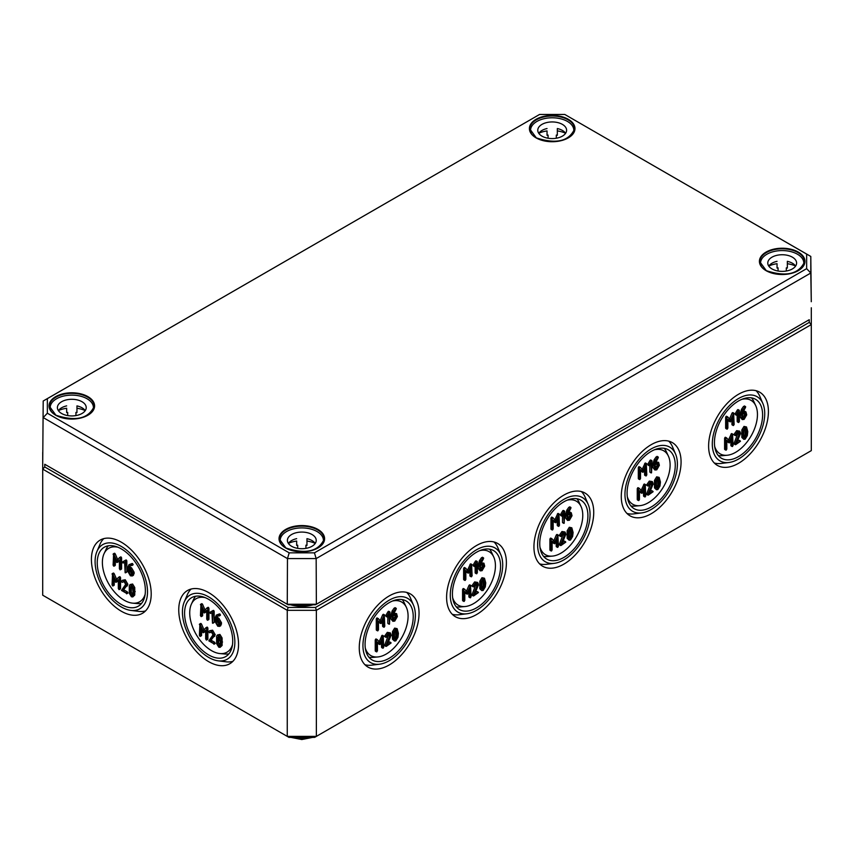 <?xml version="1.0" encoding="UTF-8"?>
<svg xmlns="http://www.w3.org/2000/svg" width="854" height="854" viewBox="0 0 854 854"><rect width="100%" height="100%" fill="white"/><g stroke="black" fill="none" stroke-linecap="round" stroke-linejoin="round"><path stroke-width="1.28" d="M744.047 437.333L745.158 437.974L743.855 436.725L743.866 431.056L745.158 428.292L746.449 429.551L746.449 435.22L744.528 438.017M743.994 437.301L745.286 434.547L745.126 428.313M745.158 428.292L745.788 428.249M745.158 439.18L747.314 435.636L747.773 431.622L746.503 426.947L745.158 427.085L742.991 430.629L742.532 434.643L742.991 438.134L743.802 439.319L745.158 439.18M743.802 439.319L741.827 437.461L741.827 429.957L743.994 426.413L746.503 426.947M733.095 445.542L732.572 434.344L729.433 441.112L726.743 438.017L725.761 438.892L725.761 449.78L726.807 449.172L726.807 440.269L729.433 442.82L732.049 437.237L732.049 446.151L733.095 445.542M732.572 446.45L730.885 445.478L730.885 439.927M729.433 442.82L726.807 440.942M726.284 450.079L724.598 449.108L724.598 438.219L725.121 437.312L726.562 437.91M726.743 438.017L725.58 437.344M728.462 439.991L731.408 433.672L733.095 434.654M742.532 414.254L745.222 413.229L745.681 414.243L744.112 418.182L742.991 418.3L742.532 417.286L742.532 414.254M742.564 417.681L744.517 414.788L744.474 413.176M745.414 407.668L745.158 406.685L742.67 409.963L741.486 414.254L742.243 419.592L744.112 419.389L746.727 414.863L745.958 411.927L742.574 413.016L745.414 407.668M744.112 412.13L742.948 411.457L744.795 411.254L745.958 411.927M742.243 419.592L740.322 417.232L740.322 413.582L741.507 409.29L743.514 406.429L745.681 406.984M734.152 424.534L733.629 413.347L730.49 420.104L727.8 417.008L726.807 417.884L726.807 428.772L727.864 428.174L727.864 419.261L730.49 421.812L733.106 416.24L733.106 425.143L734.152 424.534M733.629 425.441L731.942 424.47L731.942 418.919M730.49 421.812L727.864 419.944M727.33 429.082L725.644 428.1L725.644 417.211L726.167 416.304L727.608 416.901M727.8 417.008L726.637 416.336M729.519 418.983L732.017 413.187L732.465 412.674L734.152 413.646M656.705 487.762L657.815 488.403L656.523 487.143L656.523 481.475L657.815 478.72L659.107 479.98L659.107 485.648L657.185 488.445M656.651 487.73L657.943 484.976L657.783 478.742L658.445 478.678M657.815 489.609L659.971 486.054L660.441 482.04L659.16 477.375L657.815 477.503L655.659 481.058L655.189 485.072L655.659 488.563L656.47 489.748L657.815 489.609M656.47 489.748L654.495 487.89L654.495 480.386L656.651 476.831L659.16 477.375M645.763 495.971L645.24 484.773L642.091 491.53L639.4 488.445L638.418 489.31L638.418 500.209L639.465 499.601L639.465 490.698L642.091 493.249L644.717 487.666L644.717 496.569L645.763 495.971M645.24 496.879L643.542 495.896L643.542 490.356M642.091 493.249L639.465 491.37M638.941 500.508L637.255 499.537L637.255 488.637L637.778 487.73L639.219 488.339M639.4 488.445L638.237 487.773M641.119 490.42L644.065 484.101L645.763 485.072M655.189 464.672L657.879 463.658L658.338 464.672L656.769 468.611L655.648 468.729L655.189 467.704L655.189 464.672M655.231 468.109L657.174 465.216L657.132 463.594M658.082 458.086L657.815 457.114L655.328 460.391L654.143 464.672L654.901 470.02L656.769 469.817L659.384 465.281L658.615 462.356L655.231 463.444L658.082 458.086M655.605 461.875L658.615 462.356M654.901 470.02L652.979 467.661L652.979 464L654.164 459.719L656.171 456.858L658.338 457.413M646.809 474.963L646.286 463.765L643.147 470.533L640.457 467.437L639.475 468.312L639.475 479.201L640.521 478.592L640.521 469.689L643.147 472.241L645.763 466.658L645.763 475.571L646.809 474.963M646.286 475.87L644.599 474.899L644.599 469.348M643.147 472.241L640.521 470.362M639.998 479.5L638.312 478.528L638.312 467.64L638.835 466.732L640.265 467.33M640.457 467.437L639.294 466.764M642.176 469.412L645.122 463.092L646.809 464.074M569.362 538.18L570.483 538.831L569.18 537.572L569.191 531.903L570.483 529.138L571.774 530.398L571.774 536.077L569.842 538.874M569.308 538.159L570.6 535.405L570.44 529.17M570.483 529.138L571.102 529.106M570.483 540.038L572.628 536.483L573.098 532.469L571.817 527.804L570.483 527.932L568.316 531.476L567.857 535.501L568.316 538.991L569.127 540.166L570.483 540.038M569.127 540.166L567.152 538.319L567.152 530.804L569.308 527.26L571.817 527.804M558.42 546.4L557.897 535.202L554.748 541.959L552.068 538.863L551.076 539.739L551.076 550.627L552.122 550.029L552.122 541.116L554.748 543.678L557.374 538.095L557.374 546.998L558.42 546.4M557.897 547.297L556.21 546.325L556.21 540.774M554.748 543.678L552.122 541.799M551.599 550.937L549.912 549.955L549.912 539.066L550.435 538.159L551.876 538.757M552.068 538.863L550.905 538.191M553.776 540.838L556.285 535.042L556.733 534.529L558.42 535.501M567.846 515.101L570.536 514.087L570.995 515.101L569.426 519.04L568.305 519.157L567.846 518.132L567.846 515.101M567.889 518.538L569.831 515.645L569.789 514.023M570.739 508.514L570.472 507.543L567.985 510.82L566.8 515.101L567.558 520.438L569.426 520.246L572.041 515.709L571.273 512.784L567.889 513.862L570.739 508.514M569.426 512.976L568.262 512.304L570.109 512.112L571.273 512.784M567.558 520.438L565.636 518.09L565.636 514.428L566.821 510.148L568.828 507.287L570.995 507.842M559.466 525.391L558.943 514.193L555.805 520.951L553.114 517.866L552.132 518.73L552.132 529.629L553.178 529.021L553.178 520.118L555.805 522.669L558.42 517.086L558.42 525.989L559.466 525.391M558.943 526.299L557.256 525.317L557.256 519.776M555.805 522.669L553.178 520.791M552.655 529.928L550.969 528.957L550.969 518.058L551.492 517.15L552.933 517.759M553.114 517.866L551.951 517.193M554.833 519.84L557.779 513.521L559.466 514.492M482.019 588.609L483.14 589.249L481.837 588L481.848 582.332L483.14 579.567L484.431 580.827L484.431 586.506L482.51 589.292M481.976 588.577L483.268 585.833L483.097 579.588M483.14 579.567L483.759 579.524M483.14 590.466L485.296 586.911L485.755 582.898L484.474 578.233L483.14 578.361L480.973 581.905L480.514 585.919L480.973 589.409L481.784 590.594L483.14 590.466M481.784 590.594L479.809 588.737L479.809 581.232L481.976 577.688L484.474 578.233M471.077 596.818L470.554 585.63L467.416 592.388L464.725 589.292L463.733 590.167L463.733 601.056L464.789 600.458L464.789 591.544L467.416 594.096L470.031 588.513L470.031 597.426L471.077 596.818M470.554 597.725L468.867 596.754L468.867 591.203M467.416 594.096L464.789 592.228M464.266 601.365L462.569 600.383L462.569 589.495L463.092 588.587L464.533 589.185M464.725 589.292L463.562 588.619M466.444 591.267L468.942 585.47L469.39 584.958L471.077 585.929M480.503 565.529L483.204 564.505L483.652 565.519L482.083 569.458L480.962 569.575L480.503 568.561L480.503 565.529M480.546 568.956L482.489 566.074L482.457 564.451M483.396 558.943L483.129 557.961L480.642 561.249L479.457 565.529L480.215 570.867L482.083 570.675L484.698 566.138L483.94 563.202L480.546 564.291L483.396 558.943M482.083 563.405L480.919 562.733L483.94 563.202M480.215 570.867L478.293 568.508L478.293 564.857L479.478 560.576L481.485 557.705L483.652 558.27M472.123 575.82L471.6 564.622L468.462 571.379L465.772 568.284L464.789 569.159L464.789 580.047L465.836 579.45L465.836 570.536L468.462 573.098L471.077 567.515L471.077 576.418L472.123 575.82M471.6 576.728L469.913 575.745L469.913 570.194M468.462 573.098L465.836 571.219M465.313 580.357L463.626 579.375L463.626 568.486L464.149 567.579L465.59 568.177M465.772 568.284L464.608 567.611M467.49 570.259L470.437 563.95L472.123 564.921M394.676 639.038L395.797 639.678L394.495 638.429L394.505 632.761L395.797 629.996L397.089 631.255L397.089 636.924L395.167 639.721M394.633 639.005L395.925 636.251L395.754 630.017M395.797 629.996L396.416 629.953M395.797 640.884L397.953 637.34L398.412 633.316L397.131 628.651L395.797 628.79L393.63 632.334L393.171 636.347L393.63 639.838L394.441 641.023L395.797 640.884M394.441 641.023L392.466 639.166L392.466 631.661L394.633 628.117L397.131 628.651M383.734 647.247L383.211 636.049L380.073 642.816L377.383 639.721L376.4 640.585L376.4 651.485L377.447 650.876L377.447 641.973L380.073 644.524L382.688 638.941L382.688 647.855L383.734 647.247M383.211 648.154L381.524 647.183L381.524 641.632M380.073 644.524L377.447 642.646M376.924 651.783L375.237 650.812L375.237 639.924L375.76 639.016L377.201 639.614M377.383 639.721L376.219 639.048M379.101 641.696L382.048 635.376L383.734 636.358M393.16 615.947L395.861 614.933L396.32 615.947L394.74 619.887L393.619 620.004L393.16 618.99L393.16 615.947M393.203 619.385L395.146 616.492L395.114 614.88M396.053 609.372L395.797 608.39L393.31 611.667L392.114 615.947L392.872 621.296L394.74 621.093L397.366 616.567L396.598 613.631L393.214 614.72L396.053 609.372M394.74 613.834L393.577 613.161L396.598 613.631M392.872 621.296L390.951 618.936L390.951 615.286L392.135 610.994L394.142 608.133L396.32 608.688M384.791 626.238L384.268 615.051L381.119 621.808L378.439 618.712L377.447 619.588L377.447 630.476L378.493 629.878L378.493 620.965L381.119 623.516L383.745 617.933L383.745 626.847L384.791 626.238M384.268 627.146L382.571 626.174L382.571 620.623M381.119 623.516L378.493 621.648M377.97 630.786L376.283 629.804L376.283 618.915L376.806 618.008L378.247 618.606M378.439 618.712L377.265 618.04M380.147 620.687L382.656 614.891L383.104 614.378L384.791 615.35M387.406 616.855L388.976 614.389L389.499 624.125L390.022 612.329L389.082 612.51L387.033 616.044L387.406 616.855L385.869 615.371L387.033 616.044M385.869 615.371L387.919 611.838L389.082 612.51M387.919 611.838L388.335 611.347L390.022 612.329M389.499 624.125L387.812 623.153L387.812 616.407M390.598 636.55L391.079 634.533L390.31 632.846L388.453 633.027L385.88 636.689L386.35 637.265L388.453 634.234L389.563 634.127L390.032 635.141L385.923 645.635L386.35 646.339L391.079 643.009L387.3 644.589L390.598 636.55M388.026 642.827L389.392 642.037L391.079 643.009M386.35 646.339L384.663 645.368L385.923 645.635M384.748 644.962L388.826 634.074M386.35 637.265L384.663 636.283L385.88 636.689M384.716 636.016L387.289 632.355L390.31 632.846M474.749 566.437L476.318 563.96L476.318 573.397L477.365 572.788L477.365 561.9L476.425 562.081L474.376 565.626L474.749 566.437L473.201 564.953L474.376 565.626M473.201 564.953L475.262 561.409L476.425 562.081M475.262 561.409L475.678 560.929L477.365 561.9M476.842 573.696L475.155 572.724L475.155 565.978M477.941 586.132L478.411 584.104L477.653 582.417L475.785 582.599L473.223 586.26L473.692 586.837L475.785 583.816L476.906 583.698L477.365 584.712L473.255 595.206L473.692 595.911L478.411 592.58L474.643 594.16L477.941 586.132M475.358 592.398L476.724 591.608L478.411 592.58M473.692 595.911L472.006 594.939L473.255 595.206M472.091 594.533L476.169 583.645M473.692 586.837L472.006 585.855L473.223 586.26M472.059 585.588L474.621 581.926L477.653 582.417M562.092 516.008L563.661 513.542L564.184 523.278L564.707 511.471L563.768 511.653L561.708 515.197L562.092 516.008L560.544 514.524L561.708 515.197M560.544 514.524L562.594 510.98L563.768 511.653M562.594 510.98L563.021 510.5L564.707 511.471M564.184 523.278L562.498 522.296L562.498 515.56M565.273 535.704L565.754 533.686L564.985 531.989L563.128 532.181L560.566 535.832L561.035 536.408L563.128 533.387L564.248 533.27L564.707 534.284L560.598 544.788L561.035 545.492L565.754 542.162L561.975 543.731L565.273 535.704M562.701 541.97L564.067 541.18L565.754 542.162M561.035 545.492L559.349 544.51L560.598 544.788M559.434 544.115L563.501 533.216M561.035 536.408L559.349 535.437L560.566 535.832M559.402 535.159L561.964 531.508L564.985 531.989M649.424 465.579L651.004 463.114L651.527 472.849L652.05 461.043L651.1 461.224L649.051 464.768L649.424 465.579L647.887 464.096L649.051 464.768M647.887 464.096L649.937 460.552L651.1 461.224M649.937 460.552L650.353 460.071L652.05 461.043M651.527 472.849L649.83 471.878L649.83 465.131M652.616 485.275L653.096 483.257L652.328 481.56L650.47 481.752L647.908 485.414L648.378 485.979L650.47 482.958L651.591 482.852L652.05 483.866L647.94 494.359L648.378 495.064L653.096 491.733L649.318 493.313L652.616 485.275M650.043 491.541L651.41 490.762L653.096 491.733M648.378 495.064L646.691 494.092L647.94 494.359M646.777 493.687L650.844 482.788M648.378 485.979L646.691 485.008L647.908 485.414M646.745 484.741L649.307 481.08L652.328 481.56M736.767 415.161L738.336 412.685L738.336 422.122L739.383 421.513L739.383 410.625L738.443 410.806L736.394 414.35L736.767 415.161L735.23 413.678L736.394 414.35M735.23 413.678L737.28 410.133L738.443 410.806M737.28 410.133L737.696 409.642L739.383 410.625M738.859 422.42L737.173 421.449L737.173 414.702M739.959 434.857L740.439 432.829L739.671 431.142L737.813 431.323L735.251 434.985L735.721 435.561L737.813 432.53L738.934 432.423L739.393 433.437L735.283 443.931L735.721 444.635L740.439 441.304L736.66 442.884L739.959 434.857M737.386 441.123L738.753 440.333L740.439 441.304M735.721 444.635L734.034 443.664L735.283 443.931M734.12 443.258L738.187 432.37M735.721 435.561L734.034 434.579L735.251 434.985M734.077 434.312L736.65 430.651L739.671 431.142M392.477 601.035A30.893 17.838 -60 0 1 406.365 607.365A30.893 17.838 -60 0 1 408.084 616.193A30.893 17.838 -60 0 1 377.735 656.961A30.893 17.838 -60 0 1 365.298 648.101M479.82 550.606A30.893 17.838 -60 0 1 493.708 556.947A30.893 17.838 -60 0 1 495.427 565.775A30.893 17.838 -60 0 1 465.078 606.532A30.893 17.838 -60 0 1 452.641 597.672M567.163 500.177A30.893 17.838 -60 0 1 581.051 506.518A30.893 17.838 -60 0 1 582.77 515.346A30.893 17.838 -60 0 1 552.421 556.103A30.893 17.838 -60 0 1 539.984 547.254M654.506 449.759A30.893 17.838 -60 0 1 668.383 456.089A30.893 17.838 -60 0 1 670.112 464.918A30.893 17.838 -60 0 1 639.753 505.675A30.893 17.838 -60 0 1 627.327 496.825M741.848 399.33A30.893 17.838 -60 0 1 755.726 405.661A30.893 17.838 -60 0 1 757.455 414.489A30.893 17.838 -60 0 1 727.096 455.257A30.893 17.838 -60 0 1 714.67 446.396M130.822 585.855L132.733 588.652L133.01 591.641L132.733 594.32L131.441 595.58L130.139 592.825L130.15 587.168L131.441 585.897L131.313 592.153L132.605 594.907M132.071 595.622L131.441 595.58L132.551 594.939M130.086 584.552L132.605 584.019L134.761 587.563L134.761 595.057L132.786 596.925L134.067 592.249L133.598 588.235L131.441 584.691L130.086 584.552L129.285 585.737L129.285 593.242L131.441 596.786L132.786 596.925M118.418 577.421L120.03 576.749L120.553 577.656L120.553 588.545L119.389 589.217L119.389 578.329L118.418 577.421L115.717 580.56L112.568 573.792L112.045 584.979L113.091 585.588L113.091 576.685L115.717 582.268L118.332 579.706L118.332 588.619L119.389 589.217L118.855 589.527M118.332 580.378L115.717 582.268M114.255 579.375L114.255 584.915L112.568 585.887M112.045 574.091L113.731 573.119L113.208 573.418L114.19 573.685L116.688 579.428M128.815 568.817L130.395 569.725L131.964 572.447L131.495 574.689L130.395 574.571L128.815 571.849L128.815 568.817M129.979 569.49L129.979 571.177L131.922 574.069M130.822 565.327L128.858 567.632L129.659 565.999L131.964 565.188L130.961 564.152L128.954 564.697L132.124 563.48L133.128 564.526L131.932 565.433M131.697 565.561L132.872 564.889M130.021 566.96L131.559 567.846L134.174 572.383L133.416 575.297L132.253 575.97L133.01 573.055L130.395 568.518L128.858 567.632M128.954 564.697L127.769 567.611L127.769 571.262L130.395 575.788L132.253 575.97M119.464 557.641L121.076 556.957L121.599 557.865L121.599 568.753L120.435 569.426L120.435 558.537L119.464 557.641L116.774 560.768L113.625 554L113.102 565.199L114.148 565.796L114.148 556.893L116.774 562.476L119.389 559.914L119.389 568.828L120.435 569.426L119.912 569.735M119.389 560.587L116.774 562.476M115.311 559.583L115.311 565.124L113.625 566.095M113.102 554.299L114.788 553.328L114.265 553.627L115.247 553.894L117.735 559.637M220.353 642.069L220.076 644.749L218.784 646.008L217.482 643.254L217.492 637.596L218.784 636.326L220.353 642.069M219.414 646.051L218.784 646.008L219.884 645.368M218.827 636.347L218.645 642.582L219.948 645.336M218.165 636.283L218.784 636.326M217.428 634.981L219.948 634.437L222.104 637.991L222.104 645.475L220.129 647.343L221.399 642.667L220.94 638.664L218.784 635.109L217.428 634.981L216.617 636.166L216.617 643.67L218.784 647.215L220.129 647.343M205.761 627.85L207.362 627.178L207.885 628.085L207.885 638.973L206.721 639.646L206.721 628.757L205.761 627.85L203.06 630.978L199.911 624.21L199.388 635.408L200.434 636.016L200.434 627.103L203.06 632.697L205.675 630.135L205.675 639.048L206.721 639.646L206.198 639.945M205.675 630.807L203.06 632.697M201.597 629.804L201.597 635.344L199.911 636.315M199.388 624.52L201.074 623.537L200.551 623.847L201.533 624.114L204.031 629.857M216.158 619.246L217.738 620.153L219.307 622.876L218.837 625.117L217.738 625L216.158 622.278L216.158 619.246M217.322 619.919L217.322 621.605L219.264 624.498M218.165 615.755L216.201 618.061L217.001 616.428L219.307 615.617L218.304 614.581L216.297 615.126L219.467 613.909L220.471 614.944L219.275 615.851M219.04 615.99L220.204 615.318M217.364 617.389L218.902 618.275L221.517 622.812L220.759 625.715L219.585 626.388L220.353 623.484L217.738 618.947L216.201 618.061M216.297 615.126L215.112 618.029L215.112 621.691L217.738 626.206L219.585 626.388M206.807 608.059L208.419 607.386L208.942 608.294L208.942 619.182L207.778 619.855L207.778 608.966L206.807 608.059L204.106 611.186L200.957 604.418L200.434 615.617L201.48 616.225L201.48 607.311L204.106 612.905L206.732 610.343L206.732 619.257L207.778 619.855L207.255 620.153M206.732 611.016L204.106 612.905M202.654 610.012L202.654 615.553L200.957 616.524M200.434 604.728L202.12 603.757L201.597 604.056L202.59 604.322L205.077 610.066M213.158 610.45L210.02 612.254L210.394 613.503L211.557 612.83M211.963 612.841L212.486 623.185L213.009 611.987L212.07 611.08L210.02 612.254M212.091 611.069L213.649 610.407L212.102 611.058M212.486 623.185L214.173 622.203L214.173 611.315L213.649 610.407L212.07 611.08M209.668 630.732L212.603 630.199L215.229 634.736L210.287 641.098L214.066 635.408L211.44 630.871L209.668 630.732L208.867 631.565L209.347 632.686L211.44 632.077L213.02 634.81L208.824 640.852L214.066 643.884L210.287 641.098M211.45 640.425L214.706 642.304L214.706 643.51L215.229 643.211M211.002 631.928L209.796 632.654L211.44 632.077M125.816 560.032L122.677 561.825L123.051 563.074L124.214 562.402M124.62 562.412L125.143 572.756L125.677 561.558L124.727 560.651L126.317 559.978L122.677 561.825M125.143 572.756L126.84 571.785L126.84 560.886L126.317 559.978L124.727 560.651M122.325 580.304L125.26 579.77L127.886 584.307L122.944 590.669L126.723 584.979L124.097 580.442L122.325 580.304L121.535 581.136L122.005 582.257L124.097 581.649L125.677 584.382L121.481 590.434L126.723 593.455L122.944 590.669M124.108 589.997L127.363 591.875L127.363 593.092L127.886 592.783M123.659 581.499L122.453 582.225L124.097 581.649M205.323 597.683A30.883 17.827 -120 0 0 191.445 604.024A30.883 17.827 -120 0 0 211.557 650.663A30.883 17.827 -120 0 0 220.065 653.577A30.883 17.827 -120 0 0 232.48 644.727M117.98 547.254A30.883 17.827 -120 0 0 104.103 553.595A30.883 17.827 -120 0 0 124.214 600.234A30.883 17.827 -120 0 0 132.722 603.159A30.883 17.827 -120 0 0 145.148 594.309M379.582 664.198A37.074 21.403 120 0 0 415.364 615.36A37.074 21.403 120 0 0 413.56 605.347A37.074 21.403 120 0 0 384.279 603.564A37.074 21.403 120 0 0 362.939 645.624A37.074 21.403 120 0 0 379.582 664.198L371.842 665.159A42.198 24.36 -60 0 1 364.936 664.722M419.047 613.225A42.284 24.414 -60 0 1 400.505 655.872A42.284 24.414 -60 0 1 367.882 667.027A42.284 24.414 -60 0 1 359.256 647.748A42.284 24.414 -60 0 1 377.628 605.294A42.284 24.414 -60 0 1 410.166 593.797A42.284 24.414 -60 0 1 419.047 613.225M406.696 592.409A42.198 24.36 -60 0 1 410.518 598.163L413.56 605.347M402.191 599.583A33.968 19.61 -60 0 1 404.284 602.881L406.365 607.365M377.735 656.961L372.803 657.399A33.968 19.61 -60 0 1 368.907 657.238M413.229 616.588A34.053 19.663 -60 0 1 398.295 650.929A34.053 19.663 -60 0 1 372.024 659.918A34.053 19.663 -60 0 1 365.074 644.396A34.053 19.663 -60 0 1 379.87 610.194A34.053 19.663 -60 0 1 406.077 600.938A34.053 19.663 -60 0 1 413.229 616.588M466.924 613.77A37.074 21.403 120 0 0 502.707 564.932A37.074 21.403 120 0 0 500.892 554.919A37.074 21.403 120 0 0 471.621 553.136A37.074 21.403 120 0 0 450.282 595.195A37.074 21.403 120 0 0 466.924 613.77L459.185 614.731A42.198 24.36 -60 0 1 452.278 614.293M506.39 562.807A42.284 24.414 -60 0 1 487.847 605.443A42.284 24.414 -60 0 1 455.225 616.609A42.284 24.414 -60 0 1 446.599 597.33A42.284 24.414 -60 0 1 464.971 554.865A42.284 24.414 -60 0 1 497.498 543.368A42.284 24.414 -60 0 1 506.39 562.807M494.028 541.98A42.198 24.36 -60 0 1 497.861 547.745L500.892 554.919M489.534 549.165A33.968 19.61 -60 0 1 491.616 552.453L493.708 556.947M465.078 606.532L460.146 606.97A33.968 19.61 -60 0 1 456.249 606.81M500.572 566.159A34.053 19.663 -60 0 1 485.638 600.501A34.053 19.663 -60 0 1 459.367 609.5A34.053 19.663 -60 0 1 452.417 593.968A34.053 19.663 -60 0 1 467.213 559.765A34.053 19.663 -60 0 1 493.42 550.51A34.053 19.663 -60 0 1 500.572 566.159M641.6 512.923A37.074 21.403 120 0 0 677.393 464.074A37.074 21.403 120 0 0 675.578 454.072A37.074 21.403 120 0 0 646.307 452.289A37.074 21.403 120 0 0 624.957 494.349A37.074 21.403 120 0 0 641.6 512.923L633.86 513.884A42.198 24.36 -60 0 1 626.964 513.446M681.076 461.95A42.284 24.414 -60 0 1 662.533 504.597A42.284 24.414 -60 0 1 629.9 515.752A42.284 24.414 -60 0 1 621.274 496.473A42.284 24.414 -60 0 1 639.646 454.018A42.284 24.414 -60 0 1 672.183 442.521A42.284 24.414 -60 0 1 681.076 461.95M668.714 441.134A42.198 24.36 -60 0 1 672.546 446.888L675.578 454.072M664.209 448.307A33.968 19.61 -60 0 1 666.301 451.606L668.383 456.089M639.753 505.675L634.832 506.123A33.968 19.61 -60 0 1 630.935 505.952M675.258 465.313A34.053 19.663 -60 0 1 660.323 499.654A34.053 19.663 -60 0 1 634.042 508.642A34.053 19.663 -60 0 1 627.092 493.121A34.053 19.663 -60 0 1 641.888 458.918A34.053 19.663 -60 0 1 668.095 449.663A34.053 19.663 -60 0 1 675.258 465.313M728.942 462.494A37.074 21.403 120 0 0 764.725 413.656A37.074 21.403 120 0 0 762.921 403.643A37.074 21.403 120 0 0 733.65 401.86A37.074 21.403 120 0 0 712.3 443.92A37.074 21.403 120 0 0 728.942 462.494L721.203 463.455A42.198 24.36 -60 0 1 714.307 463.017M768.419 411.521A42.284 24.414 -60 0 1 749.876 454.168A42.284 24.414 -60 0 1 717.243 465.323A42.284 24.414 -60 0 1 708.617 446.044A42.284 24.414 -60 0 1 726.989 403.59A42.284 24.414 -60 0 1 759.526 392.093A42.284 24.414 -60 0 1 768.419 411.521M756.057 390.705A42.198 24.36 -60 0 1 759.879 396.459L762.921 403.643M751.552 397.879A33.968 19.61 -60 0 1 753.644 401.177L755.726 405.661M727.096 455.257L722.164 455.694A33.968 19.61 -60 0 1 718.267 455.534M762.601 414.884A34.053 19.663 -60 0 1 747.666 449.225A34.053 19.663 -60 0 1 721.384 458.214A34.053 19.663 -60 0 1 714.435 442.692A34.053 19.663 -60 0 1 729.231 408.49A34.053 19.663 -60 0 1 755.438 399.234A34.053 19.663 -60 0 1 762.601 414.884M554.267 563.341A37.074 21.403 120 0 0 590.05 514.503A37.074 21.403 120 0 0 588.235 504.5A37.074 21.403 120 0 0 558.964 502.707A37.074 21.403 120 0 0 537.625 544.777A37.074 21.403 120 0 0 554.267 563.341L546.528 564.302A42.198 24.36 -60 0 1 539.621 563.875M593.733 512.379A42.284 24.414 -60 0 1 575.19 555.015A42.284 24.414 -60 0 1 542.568 566.181A42.284 24.414 -60 0 1 533.931 546.902A42.284 24.414 -60 0 1 552.303 504.436A42.284 24.414 -60 0 1 584.841 492.95A42.284 24.414 -60 0 1 593.733 512.379M581.371 491.552A42.198 24.36 -60 0 1 585.203 497.316L588.235 504.5M576.877 498.736A33.968 19.61 -60 0 1 578.959 502.024L581.051 506.518M552.421 556.103L547.489 556.541A33.968 19.61 -60 0 1 543.592 556.381M587.915 515.741A34.053 19.663 -60 0 1 572.981 550.083A34.053 19.663 -60 0 1 546.699 559.071A34.053 19.663 -60 0 1 539.749 543.539A34.053 19.663 -60 0 1 554.556 509.347A34.053 19.663 -60 0 1 580.752 500.092A34.053 19.663 -60 0 1 587.915 515.741M121.311 542.183A42.284 24.414 60 0 1 148.895 579.322A42.284 24.414 60 0 1 142.575 613.247A42.284 24.414 60 0 1 121.311 611.229A42.284 24.414 60 0 1 93.652 573.845A42.284 24.414 60 0 1 100.302 540.016A42.284 24.414 60 0 1 121.311 542.183M103.772 538.618A42.198 24.36 -120 0 0 99.939 544.382L96.908 551.556A37.074 21.403 -120 0 0 121.311 606.97A37.074 21.403 -120 0 0 130.875 610.407A37.074 21.403 -120 0 0 147.059 585.951A37.074 21.403 -120 0 0 121.311 546.432A37.074 21.403 -120 0 0 96.908 551.556M130.875 610.407L138.615 611.368A42.198 24.36 -120 0 0 145.522 610.93M132.722 603.159L137.654 603.597A33.947 19.599 -120 0 0 141.54 603.436M108.277 545.813A33.947 19.599 -120 0 0 106.195 549.101L104.103 553.595M121.311 548.909A34.032 19.653 60 0 1 143.515 578.809A34.032 19.653 60 0 1 138.433 606.116A34.032 19.653 60 0 1 121.311 604.493A34.032 19.653 60 0 1 99.043 574.4A34.032 19.653 60 0 1 104.391 547.168A34.032 19.653 60 0 1 121.311 548.909M208.643 592.601A42.284 24.414 60 0 1 236.238 629.75A42.284 24.414 60 0 1 229.918 663.665A42.284 24.414 60 0 1 208.643 661.647A42.284 24.414 60 0 1 180.995 624.274A42.284 24.414 60 0 1 187.634 590.434A42.284 24.414 60 0 1 208.643 592.601M191.104 589.046A42.198 24.36 -120 0 0 187.282 594.8L184.24 601.985A37.074 21.403 -120 0 0 208.643 657.399A37.074 21.403 -120 0 0 218.218 660.836A37.074 21.403 -120 0 0 234.402 636.379A37.074 21.403 -120 0 0 208.643 596.861A37.074 21.403 -120 0 0 184.24 601.985M218.218 660.836L225.958 661.797A42.198 24.36 -120 0 0 232.864 661.359M220.065 653.577L224.986 654.025A33.947 19.599 -120 0 0 228.883 653.854M195.619 596.241A33.947 19.599 -120 0 0 193.527 599.529L191.445 604.024M208.643 599.337A34.032 19.653 60 0 1 230.858 629.238A34.032 19.653 60 0 1 225.766 656.545A34.032 19.653 60 0 1 208.643 654.922A34.032 19.653 60 0 1 186.385 624.829A34.032 19.653 60 0 1 191.734 597.597A34.032 19.653 60 0 1 208.643 599.337M44.76 466.957L44.76 464.266L288.108 604.76L315.51 604.76L809.24 319.706L809.24 322.396L315.51 607.45L288.108 607.45L44.76 466.957L42.7 469.124L287.254 610.322L287.254 736.383L42.7 595.195L42.721 452.31M288.962 737.376L287.254 736.383L316.364 736.383L314.667 737.376L288.962 737.376M811.3 450.634L316.364 736.383L316.364 610.322L811.3 324.573L811.3 450.634M288.108 607.45L287.254 610.322L316.364 610.322L315.51 607.45M809.24 322.396L811.3 324.573L811.3 307.76M314.443 552.837L289.186 552.837L47.354 413.219L47.354 398.637L539.557 114.468L564.814 114.468L806.646 254.086L806.646 268.658L314.443 552.837L316.161 558.591L810.798 273.013L810.798 256.446L564.814 114.468M289.186 552.837L287.467 558.591L316.161 558.591L316.364 604.258L287.264 604.258L287.467 558.591L43.202 417.574L47.354 413.219M47.354 398.637L43.202 401.006L42.721 463.071L43.202 401.006L539.557 114.468M806.646 254.086L810.798 256.446L811.279 301.718L810.798 273.013L806.646 268.658M809.24 319.706L315.51 604.76M44.76 464.266L288.108 604.76M565.615 133.288A14.411 8.316 0 0 0 557.331 128.548L557.331 135.274A14.411 8.316 0 0 0 556.306 135.071L556.306 138.241M548.076 138.241L548.076 135.071A14.411 8.316 0 0 0 547.04 135.274L547.04 130.918A21.617 12.479 0 0 0 538.799 133.245M565.583 133.245A21.617 12.479 0 0 0 557.331 130.918L557.331 128.548M547.04 128.548A14.411 8.316 0 0 0 538.767 133.288M537.774 130.267A14.411 8.316 180 0 1 552.186 121.941A14.411 8.316 180 0 1 566.597 130.267A14.411 8.316 180 0 1 552.186 138.583A14.411 8.316 180 0 1 537.774 130.267M530.569 132.156L530.569 130.267A21.617 12.479 180 0 1 552.186 117.788A21.617 12.479 180 0 1 573.803 130.267A21.617 12.479 180 0 1 573.13 133.363M531.252 133.363A21.617 12.479 180 0 1 530.569 130.267M85.24 410.635A14.411 8.316 0 0 0 76.956 405.885L76.956 412.61A14.411 8.316 0 0 0 75.931 412.407L75.931 415.578M67.701 415.578L67.701 412.407A14.411 8.316 0 0 0 66.665 412.61L66.665 408.265A21.617 12.479 0 0 0 58.424 410.582M85.208 410.582A21.617 12.479 0 0 0 76.956 408.265L76.956 405.885M66.665 405.885A14.411 8.316 0 0 0 58.392 410.635M57.399 407.604A14.411 8.316 180 0 1 71.811 399.288A14.411 8.316 180 0 1 86.222 407.604A14.411 8.316 180 0 1 71.811 415.93A14.411 8.316 180 0 1 57.399 407.604M50.194 409.504L50.194 407.604A21.617 12.479 180 0 1 71.811 395.124A21.617 12.479 180 0 1 93.428 407.604A21.617 12.479 180 0 1 92.755 410.71M50.877 410.71A21.617 12.479 180 0 1 50.194 407.604M795.608 266.074A14.411 8.316 0 0 0 787.335 261.335L787.335 268.06A14.411 8.316 0 0 0 786.299 267.857L786.299 271.028M778.069 271.028L778.069 267.857A14.411 8.316 0 0 0 777.044 268.06L777.044 263.705A21.617 12.479 0 0 0 768.792 266.032M795.576 266.032A21.617 12.479 0 0 0 787.335 263.705L787.335 261.335M777.044 261.335A14.411 8.316 0 0 0 768.76 266.074M767.778 263.053A14.411 8.316 180 0 1 782.189 254.738A14.411 8.316 180 0 1 796.601 263.053A14.411 8.316 180 0 1 782.189 271.369A14.411 8.316 180 0 1 767.778 263.053M760.572 264.943L760.572 263.053A21.617 12.479 180 0 1 782.189 250.574A21.617 12.479 180 0 1 803.806 263.053A21.617 12.479 180 0 1 803.123 266.16M761.245 266.16A21.617 12.479 180 0 1 760.572 263.053M315.233 543.422A14.411 8.316 0 0 0 306.96 538.671L306.96 545.396A14.411 8.316 0 0 0 305.924 545.194L305.924 548.364M297.694 548.364L297.694 545.194A14.411 8.316 0 0 0 296.669 545.396L296.669 541.052A21.617 12.479 0 0 0 288.417 543.368M315.201 543.368A21.617 12.479 0 0 0 306.96 541.052L306.96 538.671M296.669 538.671A14.411 8.316 0 0 0 288.385 543.422M287.403 540.39A14.411 8.316 180 0 1 301.814 532.074A14.411 8.316 180 0 1 316.226 540.39A14.411 8.316 180 0 1 301.814 548.716A14.411 8.316 180 0 1 287.403 540.39M280.197 542.29L280.197 540.39A21.617 12.479 180 0 1 301.814 527.911A21.617 12.479 180 0 1 323.431 540.39A21.617 12.479 180 0 1 322.748 543.496M280.87 543.496A21.617 12.479 180 0 1 280.197 540.39M745.286 434.547L746.449 435.22M745.286 428.879L746.449 429.551M741.827 437.461L742.991 438.134M741.368 433.971L742.532 434.643M741.827 429.957L742.991 430.629M743.994 426.413L745.158 427.085M724.598 438.219L725.761 438.892M730.971 434.195L732.134 434.867M744.517 413.571L745.681 414.243M744.517 414.788L745.681 415.46M742.948 417.51L744.112 418.182M740.322 417.232L741.486 417.905M740.322 413.582L741.486 414.254M741.507 409.29L742.67 409.963M743.514 406.429L744.677 407.102M725.644 417.211L726.807 417.884M732.017 413.187L733.18 413.859M657.943 484.976L659.107 485.648M657.943 479.307L659.107 479.98M654.495 487.89L655.659 488.563M654.025 484.399L655.189 485.072M654.495 480.386L655.659 481.058M656.651 476.831L657.815 477.503M637.255 488.637L638.418 489.31M643.628 484.624L644.791 485.296M657.174 464L658.338 464.672M657.174 465.216L658.338 465.889M655.605 467.939L656.769 468.611M655.605 461.886L656.769 462.558M652.979 467.661L654.143 468.334M652.979 464L654.143 464.672M654.164 459.719L655.328 460.391M656.171 456.858L657.334 457.53M638.312 467.64L639.475 468.312M644.674 463.615L645.837 464.288M570.6 535.405L571.774 536.077M570.6 529.726L571.774 530.398M567.152 538.319L568.316 538.991M566.682 534.828L567.857 535.501M567.152 530.804L568.316 531.476M569.308 527.26L570.483 527.932M549.912 539.066L551.076 539.739M556.285 535.042L557.448 535.714M569.831 514.428L570.995 515.101M569.831 515.645L570.995 516.318M568.262 518.367L569.426 519.04M565.636 518.09L566.8 518.762M565.636 514.428L566.8 515.101M566.821 510.148L567.985 510.82M568.828 507.287L569.992 507.959M550.969 518.058L552.132 518.73M557.331 514.044L558.505 514.716M483.268 585.833L484.431 586.506M483.268 580.154L484.431 580.827M479.809 588.737L480.973 589.409M479.35 585.246L480.514 585.919M479.809 581.232L480.973 581.905M481.976 577.688L483.14 578.361M462.569 589.495L463.733 590.167M468.942 585.47L470.106 586.143M482.489 564.846L483.652 565.519M482.489 566.074L483.652 566.746M480.919 568.785L482.083 569.458M478.293 568.508L479.457 569.18M478.293 564.857L479.457 565.529M479.478 560.576L480.642 561.249M481.485 557.705L482.649 558.377M463.626 568.486L464.789 569.159M469.999 564.462L471.162 565.134M395.925 636.251L397.089 636.924M395.925 630.583L397.089 631.255M392.466 639.166L393.63 639.838M392.007 635.675L393.171 636.347M392.466 631.661L393.63 632.334M394.633 628.117L395.797 628.79M375.237 639.924L376.4 640.585M381.599 635.899L382.763 636.572M395.146 615.275L396.32 615.947M395.146 616.492L396.32 617.164M393.577 619.214L394.74 619.887M390.951 618.936L392.114 619.609M390.951 615.286L392.114 615.947M392.135 610.994L393.31 611.667M394.142 608.133L395.317 608.806M376.283 618.915L377.447 619.588M382.656 614.891L383.82 615.563M388.602 635.611L389.766 636.283M388.858 634.469L390.032 635.141M387.289 632.355L388.453 633.027M475.945 585.193L477.108 585.865M476.201 584.04L477.365 584.712M474.621 581.926L475.785 582.599M563.288 534.764L564.451 535.437M563.544 533.611L564.707 534.284M561.964 531.508L563.128 532.181M650.62 484.335L651.783 485.008M650.887 483.193L652.05 483.866M649.307 481.08L650.47 481.752M737.963 433.917L739.126 434.59M738.23 432.764L739.393 433.437M736.65 430.651L737.813 431.323M131.313 592.153L130.139 592.825M131.025 589.153L129.861 589.826M131.313 586.495L130.15 587.168M134.761 595.057L133.598 595.729M132.605 584.019L131.441 584.691M134.761 587.563L133.598 588.235M135.231 591.576L134.067 592.249M120.553 577.656L119.389 578.329M114.19 573.685L113.027 574.358M119.581 576.76L118.567 577.336M131.559 573.899L130.395 574.571M129.979 571.177L128.815 571.849M131.559 567.846L130.395 568.518M134.174 572.383L133.01 573.055M134.174 573.6L133.01 574.272M132.124 563.48L130.961 564.152M132.605 563.619L131.441 564.291M121.599 557.865L120.435 558.537M115.247 553.894L114.084 554.566M120.627 556.968L119.613 557.545M218.645 642.582L217.482 643.254M218.368 639.571L217.204 640.244M218.656 636.924L217.492 637.596M222.104 645.475L220.94 646.147M219.948 634.437L218.784 635.109M222.104 637.991L220.94 638.664M222.563 641.994L221.399 642.667M207.885 628.085L206.721 628.757M201.533 624.114L200.37 624.786M206.924 627.178L205.91 627.765M218.902 624.327L217.738 625M217.322 621.605L216.158 622.278M218.902 618.275L217.738 618.947M221.517 622.812L220.353 623.484M221.517 624.028L220.353 624.701M219.467 613.909L218.304 614.581M219.948 614.037L218.784 614.709M208.942 608.294L207.778 608.966M202.59 604.322L201.427 604.995M207.97 607.386L206.956 607.973M214.173 611.315L213.009 611.987M215.229 634.736L214.066 635.408M214.749 636.209L213.585 636.881M214.706 642.304L213.543 642.977M212.603 630.199L211.44 630.871M126.84 560.886L125.677 561.558M127.886 584.307L126.723 584.979M127.406 585.78L126.243 586.452M127.363 591.875L126.2 592.548M125.26 579.77L124.097 580.442M307.728 604.76A24.286 14.027 180 0 1 295.89 604.76M290.456 604.76A25.108 14.497 -0 0 0 313.172 604.76M310.664 737.376A18.51 10.686 180 0 1 292.965 737.376M766.091 270.665A22.77 13.141 0 0 0 804.18 264.772A22.77 13.141 0 0 0 776.297 248.674A22.77 13.141 0 0 0 766.091 270.665M766.369 270.835A22.353 12.906 180 0 1 759.825 261.783A22.353 12.906 180 0 1 784.815 248.888A22.353 12.906 180 0 1 804.543 261.783A22.353 12.906 180 0 1 797.999 270.835M317.912 529.416A22.77 13.141 0 0 0 285.716 529.416A22.77 13.141 0 0 0 285.716 548.012A22.77 13.141 0 0 0 317.912 548.012A22.77 13.141 0 0 0 317.912 529.416M87.909 396.63A22.77 13.141 0 0 0 55.713 396.63A22.77 13.141 0 0 0 55.713 415.225A22.77 13.141 0 0 0 87.909 415.225A22.77 13.141 0 0 0 87.909 396.63M536.088 137.878A22.77 13.141 0 0 0 574.187 131.986A22.77 13.141 0 0 0 546.293 115.888A22.77 13.141 0 0 0 536.088 137.878M285.994 548.172A22.353 12.906 180 0 1 279.61 540.561A22.353 12.906 180 0 1 279.45 539.13A22.353 12.906 180 0 1 293.189 527.142A22.353 12.906 180 0 1 317.624 529.918A22.353 12.906 180 0 1 324.168 539.13A22.353 12.906 180 0 1 317.624 548.172M536.376 138.038A22.353 12.906 180 0 1 529.832 128.997A22.353 12.906 180 0 1 550.798 116.037A22.353 12.906 180 0 1 574.39 127.395A22.353 12.906 180 0 1 574.55 128.997A22.353 12.906 180 0 1 568.006 138.038M56.001 415.386A22.353 12.906 180 0 1 49.457 406.344A22.353 12.906 180 0 1 57.154 396.512A22.353 12.906 180 0 1 87.62 397.131A22.353 12.906 180 0 1 94.175 406.344A22.353 12.906 180 0 1 87.631 415.386M731.013 445.852L732.188 446.525M727.896 442.169L729.06 442.842M724.726 449.482L725.889 450.154M725.494 437.269L726.658 437.942M731.803 433.597L732.967 434.27M744.378 405.938L745.553 406.611M732.07 424.844L733.234 425.516M728.942 421.161L730.117 421.833M725.783 428.484L726.946 429.156M726.551 416.261L727.715 416.933M732.86 412.599L734.024 413.272M643.681 496.281L644.845 496.953M640.553 492.598L641.717 493.27M637.383 499.91L638.546 500.583M638.151 487.698L639.315 488.371M644.46 484.026L645.624 484.698M657.046 456.367L658.21 457.039M644.727 475.272L645.891 475.945M641.61 471.589L642.774 472.262M638.44 478.902L639.603 479.574M639.208 466.69L640.372 467.362M645.517 463.017L646.681 463.69M556.338 546.709L557.502 547.382M553.211 543.016L554.374 543.688M550.04 550.339L551.214 551.011M550.809 538.116L551.972 538.789M557.118 534.455L558.292 535.127M569.703 506.796L570.867 507.457M557.384 525.701L558.548 526.374M554.267 522.018L555.431 522.691M551.097 529.331L552.26 530.003M551.865 517.118L553.029 517.791M558.174 513.446L559.338 514.119M468.995 597.127L470.159 597.8M465.878 593.445L467.042 594.117M462.708 600.768L463.871 601.44M463.476 588.545L464.64 589.217M469.785 584.873L470.949 585.545M482.361 557.214L483.524 557.886M470.052 576.13L471.216 576.802M466.924 572.436L468.088 573.109M463.754 579.759L464.918 580.432M464.523 567.536L465.686 568.209M470.832 563.875L471.995 564.547M381.653 647.556L382.816 648.229M378.536 643.873L379.699 644.546M375.365 651.186L376.529 651.858M376.134 638.973L377.297 639.646M382.443 635.301L383.606 635.974M395.018 607.642L396.181 608.315M382.709 626.548L383.873 627.22M379.582 622.865L380.745 623.537M376.411 630.188L377.575 630.86M377.18 617.965L378.343 618.638M383.489 614.293L384.652 614.965M385.848 616.268L387.011 616.94M388.73 611.272L389.894 611.944M387.94 623.527L389.104 624.199M389.776 641.962L390.94 642.635M384.802 645.741L385.965 646.414M384.802 636.668L385.965 637.34M473.191 565.839L474.354 566.512M476.073 560.854L477.237 561.526M475.283 573.098L476.447 573.771M477.119 591.534L478.283 592.206M472.134 595.313L473.297 595.985M472.134 586.239L473.297 586.911M560.534 515.41L561.697 516.083M563.405 510.425L564.579 511.098M562.626 522.68L563.789 523.353M564.462 541.105L565.626 541.778M559.477 544.895L560.64 545.567M559.477 535.81L560.64 536.483M647.866 464.982L649.04 465.654M650.748 459.996L651.912 460.669M649.969 472.251L651.132 472.924M651.805 490.676L652.968 491.349M646.82 494.466L647.983 495.139M646.82 485.382L647.983 486.054M735.209 414.564L736.372 415.236M738.091 409.568L739.254 410.24M737.312 421.823L738.475 422.495M739.148 440.258L740.311 440.931M734.162 444.037L735.326 444.71M734.162 434.964L735.326 435.636M120.414 588.929L119.25 589.602M117.233 581.606L116.069 582.279M114.126 585.3L112.963 585.972M113.336 573.045L112.173 573.717M119.645 576.696L118.482 577.368M133.01 564.889L131.847 565.561M121.471 569.138L120.307 569.81M118.29 561.815L117.126 562.487M115.173 565.508L114.009 566.181M114.393 553.253L113.23 553.926M120.702 556.904L119.539 557.577M207.757 639.358L206.593 640.03M204.576 632.035L203.412 632.707M201.469 635.718L200.306 636.39M200.679 623.463L199.516 624.135M206.988 627.124L205.825 627.797M220.353 615.318L219.19 615.99M208.814 619.566L207.65 620.239M205.633 612.243L204.458 612.916M202.515 615.926L201.352 616.599M201.736 603.671L200.573 604.344M208.045 607.333L206.881 608.005M214.044 622.587L212.881 623.26M215.101 643.585L213.938 644.258M210.874 632.067L209.71 632.739M126.702 572.159L125.538 572.831M127.758 593.167L126.595 593.84M123.531 581.638L122.368 582.311M312.713 737.376L301.804 739.532L290.904 737.376M804.543 261.783C798.874 274.177 786.128 277.134 766.294 270.643L759.825 261.783M324.168 539.13C318.499 551.513 305.753 554.47 285.919 547.99L279.45 539.13M574.55 128.997C568.881 141.39 556.125 144.337 536.291 137.857L529.832 128.997M94.175 406.344C88.506 418.727 75.75 421.684 55.916 415.204L49.457 406.344M573.803 130.267L573.803 132.156M93.428 407.604L93.428 409.504M803.806 263.053L803.806 264.943M323.431 540.39L323.431 542.29"/></g></svg>
